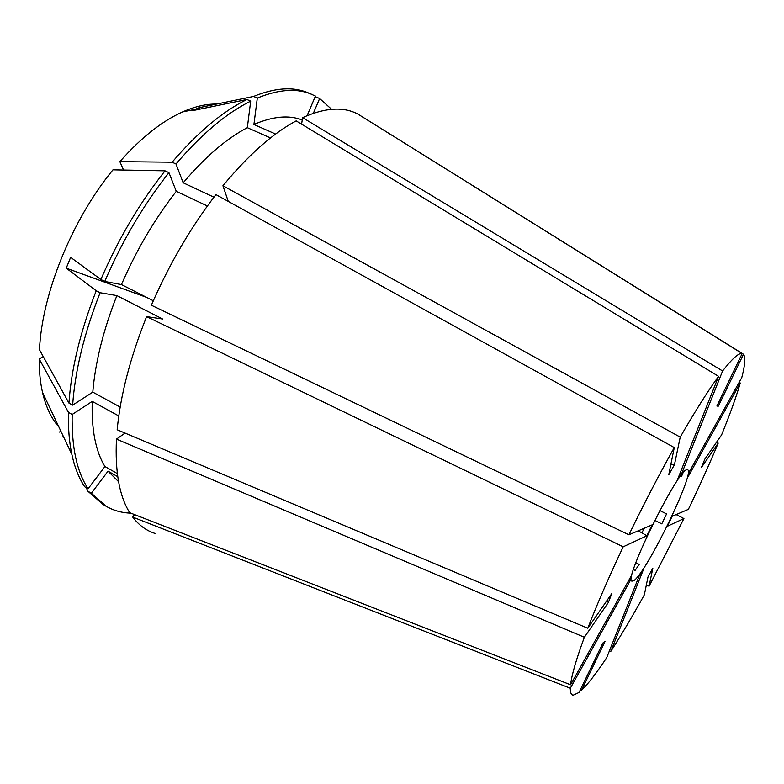 <?xml version="1.0" encoding="UTF-8"?>
<svg xmlns="http://www.w3.org/2000/svg" width="784" height="784" viewBox="0 0 784 784"><rect width="100%" height="100%" fill="white"/><g stroke="black" fill="none" stroke-linecap="round" stroke-linejoin="round"><path stroke-width="1.18" d="M638.088 530.886L641.753 532.728L644.605 528.093M686.97 469.743C678.336 468.313 622.653 581.258 632.012 581.13L633.521 580.807C645.359 574.917 695.78 471.615 687.617 469.792L686.97 469.743M623.182 546.791C608.805 577.24 597.006 604.386 587.784 628.229L611.824 593.498L608.394 602.406L584.364 637.255C576.26 659.295 571.663 675.132 570.576 684.785L630.757 576.799L630.052 580.964L570.321 688.234C570.242 692.684 571.222 694.996 573.261 695.163L579.102 692.429L602.867 643.027L605.121 641.283L581.532 690.292C588.118 683.932 596.506 673.054 606.698 657.678L639.509 575.162L643.605 569.115L610.785 651.435C621.3 635.089 632.492 616.195 644.36 594.772L647.986 576.955L652.847 568.145L649.074 586.207L683.922 518.567L667.37 526.26L672.172 516.293L688.372 509.365C699.495 486.168 709.432 464.089 718.203 443.127L701.464 467.401L704.865 459.091L721.574 434.944C729.894 414.53 736.137 397.214 740.282 383.004L688.195 476.545L689.322 471.733L741.762 377.663C745.104 364.923 745.682 357.132 743.477 354.319L718.271 406.2L716.909 406.034L742.164 353.555C738.793 352.78 732.276 358.592 722.593 370.989L681.717 473.516L677.65 479.269L718.585 376.34C707.932 390.922 695.143 411.179 680.218 437.119L674.456 464.687L668.742 474.81L674.279 447.576C658.952 474.947 643.831 504.024 628.915 534.806L652.112 524.878L646.869 535.786L623.182 546.791L146.588 316.618C130.222 357.671 120.413 395.381 117.169 429.759L587.784 628.229M718.585 376.34L296.156 120.883C272.724 133.447 248.322 155.065 222.93 185.749L680.218 437.119M361.992 116.62L743.32 354.162M716.566 442.196L718.203 443.127M96.236 290.746C80.38 331.299 71.285 368.745 68.943 403.094L39.484 349.772C41.905 294.078 71.814 219.912 112.965 169.834L165.032 170.834C139.709 202.801 118.315 239.022 100.871 279.486L70.629 257.358L66.228 268.157L96.236 290.746L100.087 292.726L116.875 295.597L162.602 319.01L146.588 316.618M228.262 201.4L222.93 185.749M116.875 295.597C103.272 330.25 95.246 362.424 92.796 392.137L120.177 407.072M307.103 115.65L315.442 96.069L308.524 92.973C293.539 86.465 275.213 87.622 253.565 96.442L198.999 107.692L192.207 110.72L246.911 99.49L250.684 101.126L247.332 127.674C226.439 138.611 205.055 156.976 183.182 182.79L213.924 197.176M247.332 127.674L270.509 137.945M100.087 292.726C84.192 333.318 75.048 370.783 72.638 405.132L92.796 392.137M250.684 101.126C226.527 113.072 201.635 134.035 175.998 164.003L183.182 182.79M331.603 109.299L319.637 98.519L313.345 113.288M68.943 403.094L72.638 405.132M246.911 99.49C222.695 111.377 197.764 132.29 172.117 162.2L175.998 164.003M314.952 97.226L316.119 97.02L319.637 98.519M216.629 104.056C206.202 103.87 194.863 106.497 182.594 111.916C161.876 121.216 140.973 137.788 119.854 161.641L172.117 162.2M659.814 510.551L666.576 513.902L661.784 523.869L654.748 520.36M680.796 475.8L681.629 476.202L682.903 473.173M633.452 569.625L635.069 570.458L639.185 564.441L635.834 562.726M123.558 170.04L119.854 161.641M609.413 650.867L610.785 651.435M125.068 433.101L116.463 439.109L584.364 637.255M116.463 439.109C114.944 471.654 119.354 496.184 129.693 512.697L570.576 684.785M628.915 534.806L151.351 305.221C169.246 264.198 190.767 227.321 215.914 194.589L674.279 447.576M301.595 124.176L302.585 117.659C325.125 107.555 343.637 106.408 358.102 114.199L742.164 353.555M302.585 117.659L722.593 370.989M739.165 382.327L740.282 383.004M43.247 356.583L39.2 358.974L68.502 412.433L72.177 414.481L92.238 401.388L118.796 415.961M92.238 401.388C91.385 429.563 95.619 451.28 104.929 466.539L117.326 473.565M165.032 170.834L168.932 172.647L176.273 191.325L207.388 205.996M176.273 191.325C154.732 218.942 136.455 250.027 121.442 284.582L153.301 300.762M302.222 119.991C288.914 114.807 272.803 116.306 253.908 124.48L275.605 134.054M72.177 414.481C71.52 447.056 76.832 471.801 88.112 488.726L104.929 466.539M168.932 172.647C143.609 204.683 122.216 240.953 104.733 281.456L121.442 284.582M312.081 94.482C297.165 88.004 278.918 89.2 257.319 98.069L253.908 124.48M68.502 412.433C68.09 428.093 69.198 442.068 71.834 454.338C74.656 467.342 78.939 478.142 84.662 486.737L88.112 488.726M100.871 279.486L104.733 281.456M253.565 96.442L257.319 98.069M39.2 358.974C39.141 371.283 40.249 382.435 42.512 392.412C45.913 406.994 51.381 418.538 58.918 427.064M86.25 487.658L87.926 491.254L103.027 504.465L106.369 506.405C113.807 510.639 121.971 512.883 130.84 513.148M580.356 689.832L581.532 690.292M134.515 514.578L132.682 517.077L570.321 688.234M132.682 517.077C139.082 525.447 146.765 530.974 155.732 533.649M87.926 491.254L91.356 493.234L108.035 471.174L117.747 476.672M108.035 471.174L118.551 481.66M91.356 493.234L106.369 506.405M646.359 584.962L649.074 586.207M676.18 514.578L683.922 518.567M679.983 473.409L681.717 473.516M198.999 107.692L199.606 109.201M641.753 532.728L646.869 535.786M66.228 268.157L146.716 297.42M629.111 579.768L630.052 580.964M59.163 432.121L60.966 431.386M62.534 436.913L63.406 436.551M670.781 464.785L674.456 464.687M607.316 600.005L608.394 602.406M182.594 111.916L195.108 109.348M42.512 392.412L71.834 454.338"/></g></svg>
